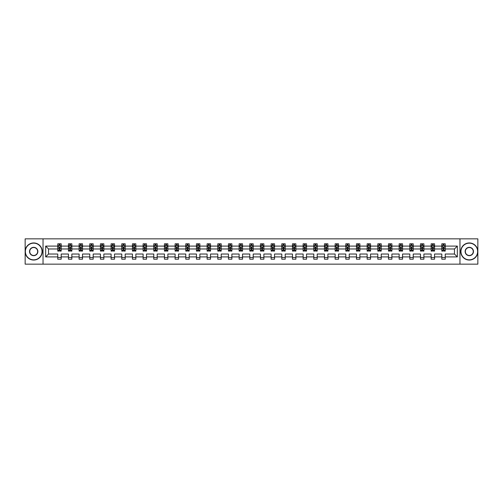 <?xml version="1.0" encoding="UTF-8"?>
<svg xmlns="http://www.w3.org/2000/svg" width="503" height="503" viewBox="0 0 503 503"><rect width="100%" height="100%" fill="white"/><g stroke="black" fill="none" stroke-linecap="round" stroke-linejoin="round"><path stroke-width="0.75" d="M459.968 238.85L25.15 238.85L25.15 264.15L477.85 264.15L477.85 238.85L459.968 238.85L459.968 264.15M445.23 256.901L445.23 254.028L454.46 254.028L457.334 256.901L445.23 256.901L445.23 259.196L441.81 259.196L441.81 256.901L434.561 256.901L434.561 259.196L431.146 259.196L431.146 256.901L423.897 256.901L423.897 259.196L420.477 259.196L420.477 256.901L413.227 256.901L413.227 259.196L409.807 259.196L409.807 256.901L402.557 256.901L402.557 259.196L399.143 259.196L399.143 256.901L391.894 256.901L391.894 259.196L388.473 259.196L388.473 256.901L381.224 256.901L381.224 259.196L377.803 259.196L377.803 256.901L370.554 256.901L370.554 259.196L367.14 259.196L367.14 256.901L359.89 256.901L359.89 259.196L356.47 259.196L356.47 256.901L349.22 256.901L349.22 259.196L345.8 259.196L345.8 256.901L338.55 256.901L338.55 259.196L335.136 259.196L335.136 256.901L327.887 256.901L327.887 259.196L324.466 259.196L324.466 256.901L317.217 256.901L317.217 259.196L313.797 259.196L313.797 256.901L306.547 256.901L306.547 259.196L303.127 259.196L303.127 256.901L295.883 256.901L295.883 259.196L292.463 259.196L292.463 256.901L285.214 256.901L285.214 259.196L281.793 259.196L281.793 256.901L274.544 256.901L274.544 259.196L271.123 259.196L271.123 256.901L263.88 256.901L263.88 259.196L260.46 259.196L260.46 256.901L253.21 256.901L253.21 259.196L249.79 259.196L249.79 256.901L242.54 256.901L242.54 259.196L239.12 259.196L239.12 256.901L231.877 256.901L231.877 259.196L228.456 259.196L228.456 256.901L221.207 256.901L221.207 259.196L217.786 259.196L217.786 256.901L210.537 256.901L210.537 259.196L207.117 259.196L207.117 256.901L199.873 256.901L199.873 259.196L196.453 259.196L196.453 256.901L189.203 256.901L189.203 259.196L185.783 259.196L185.783 256.901L178.534 256.901L178.534 259.196L175.113 259.196L175.113 256.901L167.864 256.901L167.864 259.196L164.45 259.196L164.45 256.901L157.2 256.901L157.2 259.196L153.78 259.196L153.78 256.901L146.53 256.901L146.53 259.196L143.11 259.196L143.11 256.901L135.86 256.901L135.86 259.196L132.446 259.196L132.446 256.901L125.197 256.901L125.197 259.196L121.776 259.196L121.776 256.901L114.527 256.901L114.527 259.196L111.106 259.196L111.106 256.901L103.857 256.901L103.857 259.196L100.443 259.196L100.443 256.901L93.193 256.901L93.193 259.196L89.773 259.196L89.773 256.901L82.523 256.901L82.523 259.196L79.103 259.196L79.103 256.901L71.854 256.901L71.854 259.196L68.439 259.196L68.439 256.901L61.19 256.901L61.19 259.196L57.77 259.196L57.77 256.901L45.666 256.901L45.666 246.099L57.77 246.099L57.77 243.804L61.19 243.804L61.19 246.099L68.439 246.099L68.439 243.804L71.854 243.804L71.854 246.099L79.103 246.099L79.103 243.804L82.523 243.804L82.523 246.099L89.773 246.099L89.773 243.804L93.193 243.804L93.193 246.099L100.443 246.099L100.443 243.804L103.857 243.804L103.857 246.099L111.106 246.099L111.106 243.804L114.527 243.804L114.527 246.099L121.776 246.099L121.776 243.804L125.197 243.804L125.197 246.099L132.446 246.099L132.446 243.804L135.86 243.804L135.86 246.099L143.11 246.099L143.11 243.804L146.53 243.804L146.53 246.099L153.78 246.099L153.78 243.804L157.2 243.804L157.2 246.099L164.45 246.099L164.45 243.804L167.864 243.804L167.864 246.099L175.113 246.099L175.113 243.804L178.534 243.804L178.534 246.099L185.783 246.099L185.783 243.804L189.203 243.804L189.203 246.099L196.453 246.099L196.453 243.804L199.873 243.804L199.873 246.099L207.117 246.099L207.117 243.804L210.537 243.804L210.537 246.099L217.786 246.099L217.786 243.804L221.207 243.804L221.207 246.099L228.456 246.099L228.456 243.804L231.877 243.804L231.877 246.099L239.12 246.099L239.12 243.804L242.54 243.804L242.54 246.099L249.79 246.099L249.79 243.804L253.21 243.804L253.21 246.099L260.46 246.099L260.46 243.804L263.88 243.804L263.88 246.099L271.123 246.099L271.123 243.804L274.544 243.804L274.544 246.099L281.793 246.099L281.793 243.804L285.214 243.804L285.214 246.099L292.463 246.099L292.463 243.804L295.883 243.804L295.883 246.099L303.127 246.099L303.127 243.804L306.547 243.804L306.547 246.099L313.797 246.099L313.797 243.804L317.217 243.804L317.217 246.099L324.466 246.099L324.466 243.804L327.887 243.804L327.887 246.099L335.136 246.099L335.136 243.804L338.55 243.804L338.55 246.099L345.8 246.099L345.8 243.804L349.22 243.804L349.22 246.099L356.47 246.099L356.47 243.804L359.89 243.804L359.89 246.099L367.14 246.099L367.14 243.804L370.554 243.804L370.554 246.099L377.803 246.099L377.803 243.804L381.224 243.804L381.224 246.099L388.473 246.099L388.473 243.804L391.894 243.804L391.894 246.099L399.143 246.099L399.143 243.804L402.557 243.804L402.557 246.099L409.807 246.099L409.807 243.804L413.227 243.804L413.227 246.099L420.477 246.099L420.477 243.804L423.897 243.804L423.897 246.099L431.146 246.099L431.146 243.804L434.561 243.804L434.561 246.099L441.81 246.099L441.81 243.804L445.23 243.804L445.23 246.099L457.334 246.099L457.334 256.901M43.032 264.15L43.032 238.85M441.81 246.099L441.81 248.972L434.561 248.972L434.561 246.099M434.561 256.901L434.561 254.028L441.81 254.028L441.81 256.901M431.146 246.099L431.146 248.972L423.897 248.972L423.897 246.099M423.897 256.901L423.897 254.028L431.146 254.028L431.146 256.901M420.477 246.099L420.477 248.972L413.227 248.972L413.227 246.099M413.227 256.901L413.227 254.028L420.477 254.028L420.477 256.901M409.807 246.099L409.807 248.972L402.557 248.972L402.557 246.099M402.557 256.901L402.557 254.028L409.807 254.028L409.807 256.901M399.143 246.099L399.143 248.972L391.894 248.972L391.894 246.099M391.894 256.901L391.894 254.028L399.143 254.028L399.143 256.901M388.473 246.099L388.473 248.972L381.224 248.972L381.224 246.099M381.224 256.901L381.224 254.028L388.473 254.028L388.473 256.901M377.803 246.099L377.803 248.972L370.554 248.972L370.554 246.099M370.554 256.901L370.554 254.028L377.803 254.028L377.803 256.901M367.14 246.099L367.14 248.972L359.89 248.972L359.89 246.099M359.89 256.901L359.89 254.028L367.14 254.028L367.14 256.901M356.47 246.099L356.47 248.972L349.22 248.972L349.22 246.099M349.22 256.901L349.22 254.028L356.47 254.028L356.47 256.901M345.8 246.099L345.8 248.972L338.55 248.972L338.55 246.099M338.55 256.901L338.55 254.028L345.8 254.028L345.8 256.901M335.136 246.099L335.136 248.972L327.887 248.972L327.887 246.099M327.887 256.901L327.887 254.028L335.136 254.028L335.136 256.901M324.466 246.099L324.466 248.972L317.217 248.972L317.217 246.099M317.217 256.901L317.217 254.028L324.466 254.028L324.466 256.901M313.797 246.099L313.797 248.972L306.547 248.972L306.547 246.099M306.547 256.901L306.547 254.028L313.797 254.028L313.797 256.901M303.127 246.099L303.127 248.972L295.883 248.972L295.883 246.099M295.883 256.901L295.883 254.028L303.127 254.028L303.127 256.901M292.463 246.099L292.463 248.972L285.214 248.972L285.214 246.099M285.214 256.901L285.214 254.028L292.463 254.028L292.463 256.901M281.793 246.099L281.793 248.972L274.544 248.972L274.544 246.099M274.544 256.901L274.544 254.028L281.793 254.028L281.793 256.901M271.123 246.099L271.123 248.972L263.88 248.972L263.88 246.099M263.88 256.901L263.88 254.028L271.123 254.028L271.123 256.901M260.46 246.099L260.46 248.972L253.21 248.972L253.21 246.099M253.21 256.901L253.21 254.028L260.46 254.028L260.46 256.901M249.79 246.099L249.79 248.972L242.54 248.972L242.54 246.099M242.54 256.901L242.54 254.028L249.79 254.028L249.79 256.901M239.12 246.099L239.12 248.972L231.877 248.972L231.877 246.099M231.877 256.901L231.877 254.028L239.12 254.028L239.12 256.901M228.456 246.099L228.456 248.972L221.207 248.972L221.207 246.099M221.207 256.901L221.207 254.028L228.456 254.028L228.456 256.901M217.786 246.099L217.786 248.972L210.537 248.972L210.537 246.099M210.537 256.901L210.537 254.028L217.786 254.028L217.786 256.901M207.117 246.099L207.117 248.972L199.873 248.972L199.873 246.099M199.873 256.901L199.873 254.028L207.117 254.028L207.117 256.901M196.453 246.099L196.453 248.972L189.203 248.972L189.203 246.099M189.203 256.901L189.203 254.028L196.453 254.028L196.453 256.901M185.783 246.099L185.783 248.972L178.534 248.972L178.534 246.099M178.534 256.901L178.534 254.028L185.783 254.028L185.783 256.901M175.113 246.099L175.113 248.972L167.864 248.972L167.864 246.099M167.864 256.901L167.864 254.028L175.113 254.028L175.113 256.901M164.45 246.099L164.45 248.972L157.2 248.972L157.2 246.099M157.2 256.901L157.2 254.028L164.45 254.028L164.45 256.901M153.78 246.099L153.78 248.972L146.53 248.972L146.53 246.099M146.53 256.901L146.53 254.028L153.78 254.028L153.78 256.901M143.11 246.099L143.11 248.972L135.86 248.972L135.86 246.099M135.86 256.901L135.86 254.028L143.11 254.028L143.11 256.901M132.446 246.099L132.446 248.972L125.197 248.972L125.197 246.099M125.197 256.901L125.197 254.028L132.446 254.028L132.446 256.901M121.776 246.099L121.776 248.972L114.527 248.972L114.527 246.099M114.527 256.901L114.527 254.028L121.776 254.028L121.776 256.901M111.106 246.099L111.106 248.972L103.857 248.972L103.857 246.099M103.857 256.901L103.857 254.028L111.106 254.028L111.106 256.901M100.443 246.099L100.443 248.972L93.193 248.972L93.193 246.099M93.193 256.901L93.193 254.028L100.443 254.028L100.443 256.901M89.773 246.099L89.773 248.972L82.523 248.972L82.523 246.099M82.523 256.901L82.523 254.028L89.773 254.028L89.773 256.901M79.103 246.099L79.103 248.972L71.854 248.972L71.854 246.099M71.854 256.901L71.854 254.028L79.103 254.028L79.103 256.901M68.439 246.099L68.439 248.972L61.19 248.972L61.19 246.099M61.19 256.901L61.19 254.028L68.439 254.028L68.439 256.901M57.77 246.099L57.77 248.972L48.54 248.972L48.54 254.028L57.77 254.028L57.77 256.901M45.666 246.099L48.54 248.972M454.46 254.028L454.46 248.972L445.23 248.972L445.23 246.099M443.112 245.514L443.929 245.514M432.442 245.514L433.265 245.514M421.778 245.514L422.595 245.514M411.108 245.514L411.926 245.514M400.438 245.514L401.262 245.514M389.775 245.514L390.592 245.514M379.105 245.514L379.922 245.514M368.435 245.514L369.259 245.514M357.771 245.514L358.589 245.514M347.101 245.514L347.919 245.514M336.432 245.514L337.255 245.514M325.762 245.514L326.585 245.514M315.098 245.514L315.915 245.514M304.428 245.514L305.252 245.514M293.758 245.514L294.582 245.514M283.095 245.514L283.912 245.514M272.425 245.514L273.248 245.514M261.755 245.514L262.579 245.514M251.091 245.514L251.909 245.514M240.421 245.514L241.245 245.514M229.752 245.514L230.575 245.514M219.088 245.514L219.905 245.514M208.418 245.514L209.242 245.514M197.748 245.514L198.572 245.514M187.085 245.514L187.902 245.514M176.415 245.514L177.238 245.514M165.745 245.514L166.568 245.514M155.081 245.514L155.899 245.514M144.411 245.514L145.229 245.514M133.741 245.514L134.565 245.514M123.078 245.514L123.895 245.514M112.408 245.514L113.225 245.514M101.738 245.514L102.562 245.514M91.074 245.514L91.892 245.514M80.405 245.514L81.222 245.514M69.735 245.514L70.558 245.514M59.071 245.514L59.888 245.514M57.77 257.486L61.19 257.486M68.439 257.486L71.854 257.486M79.103 257.486L82.523 257.486M89.773 257.486L93.193 257.486M100.443 257.486L103.857 257.486M111.106 257.486L114.527 257.486M121.776 257.486L125.197 257.486M132.446 257.486L135.86 257.486M143.11 257.486L146.53 257.486M153.78 257.486L157.2 257.486M164.45 257.486L167.864 257.486M175.113 257.486L178.534 257.486M185.783 257.486L189.203 257.486M196.453 257.486L199.873 257.486M207.117 257.486L210.537 257.486M217.786 257.486L221.207 257.486M228.456 257.486L231.877 257.486M239.12 257.486L242.54 257.486M249.79 257.486L253.21 257.486M260.46 257.486L263.88 257.486M271.123 257.486L274.544 257.486M281.793 257.486L285.214 257.486M292.463 257.486L295.883 257.486M303.127 257.486L306.547 257.486M313.797 257.486L317.217 257.486M324.466 257.486L327.887 257.486M335.136 257.486L338.55 257.486M345.8 257.486L349.22 257.486M356.47 257.486L359.89 257.486M367.14 257.486L370.554 257.486M377.803 257.486L381.224 257.486M388.473 257.486L391.894 257.486M399.143 257.486L402.557 257.486M409.807 257.486L413.227 257.486M420.477 257.486L423.897 257.486M431.146 257.486L434.561 257.486M441.81 257.486L445.23 257.486M48.54 254.028L45.666 256.901M457.334 246.099L454.46 248.972M59.888 244.697L59.071 244.697M58.411 245.634L57.77 245.634L57.77 243.804L59.071 243.804L59.071 245.552M57.77 250.23L57.77 251.091L59.071 251.091L59.071 250.23L57.77 250.23L57.77 248.972M61.19 248.972L61.19 251.091L59.888 251.091L59.888 247.432L59.071 247.432L59.071 250.23M60.542 245.634L61.19 245.634L61.19 243.804L59.888 243.804L59.888 245.552M61.19 246.916L60.505 245.552L58.455 245.552L57.77 246.916M33.701 243.156A8.344 8.344 0 0 0 25.357 251.5A8.344 8.344 0 0 0 33.701 259.844A8.344 8.344 0 0 0 42.038 251.5A8.344 8.344 0 0 0 33.701 243.156M33.701 260.051A8.551 8.551 0 0 1 25.15 251.5A8.551 8.551 0 0 1 33.701 242.949A8.551 8.551 0 0 1 42.246 251.5A8.551 8.551 0 0 1 33.701 260.051M33.701 247.331A4.169 4.169 0 0 1 37.87 251.5A4.169 4.169 0 0 1 33.701 255.669A4.169 4.169 0 0 1 29.526 251.5A4.169 4.169 0 0 1 33.701 247.331M33.701 255.467A3.967 3.967 0 0 0 37.662 251.5A3.967 3.967 0 0 0 33.701 247.533A3.967 3.967 0 0 0 29.734 251.5A3.967 3.967 0 0 0 33.701 255.467M469.299 243.156A8.344 8.344 0 0 0 460.962 251.5A8.344 8.344 0 0 0 469.299 259.844A8.344 8.344 0 0 0 477.643 251.5A8.344 8.344 0 0 0 469.299 243.156M469.299 260.051A8.551 8.551 0 0 1 460.754 251.5A8.551 8.551 0 0 1 469.299 242.949A8.551 8.551 0 0 1 477.85 251.5A8.551 8.551 0 0 1 469.299 260.051M469.299 247.331A4.169 4.169 0 0 1 473.474 251.5A4.169 4.169 0 0 1 469.299 255.669A4.169 4.169 0 0 1 465.13 251.5A4.169 4.169 0 0 1 469.299 247.331M469.299 255.467A3.967 3.967 0 0 0 473.266 251.5A3.967 3.967 0 0 0 469.299 247.533A3.967 3.967 0 0 0 465.338 251.5A3.967 3.967 0 0 0 469.299 255.467M70.558 244.697L69.735 244.697M69.081 245.634L68.439 245.634L68.439 243.804L69.735 243.804L69.735 245.552M68.439 250.23L68.439 251.091L69.735 251.091L69.735 250.23L68.439 250.23L68.439 248.972M71.854 248.972L71.854 251.091L70.558 251.091L70.558 247.432L69.735 247.432L69.735 250.23M71.212 245.634L71.854 245.634L71.854 243.804L70.558 243.804L70.558 245.552M71.854 246.916L71.175 245.552L69.118 245.552L68.439 246.916M81.222 244.697L80.405 244.697M79.751 245.634L79.103 245.634L79.103 243.804L80.405 243.804L80.405 245.552M79.103 250.23L79.103 251.091L80.405 251.091L80.405 250.23L79.103 250.23L79.103 248.972M82.523 248.972L82.523 251.091L81.222 251.091L81.222 247.432L80.405 247.432L80.405 250.23M81.882 245.634L82.523 245.634L82.523 243.804L81.222 243.804L81.222 245.552M82.523 246.916L81.838 245.552L79.788 245.552L79.103 246.916M91.892 244.697L91.074 244.697M90.414 245.634L89.773 245.634L89.773 243.804L91.074 243.804L91.074 245.552M89.773 250.23L89.773 251.091L91.074 251.091L91.074 250.23L89.773 250.23L89.773 248.972M93.193 248.972L93.193 251.091L91.892 251.091L91.892 247.432L91.074 247.432L91.074 250.23M92.552 245.634L93.193 245.634L93.193 243.804L91.892 243.804L91.892 245.552M93.193 246.916L92.508 245.552L90.458 245.552L89.773 246.916M102.562 244.697L101.738 244.697M101.084 245.634L100.443 245.634L100.443 243.804L101.738 243.804L101.738 245.552M100.443 250.23L100.443 251.091L101.738 251.091L101.738 250.23L100.443 250.23L100.443 248.972M103.857 248.972L103.857 251.091L102.562 251.091L102.562 247.432L101.738 247.432L101.738 250.23M103.216 245.634L103.857 245.634L103.857 243.804L102.562 243.804L102.562 245.552M103.857 246.916L103.178 245.552L101.122 245.552L100.443 246.916M113.225 244.697L112.408 244.697M111.754 245.634L111.106 245.634L111.106 243.804L112.408 243.804L112.408 245.552M111.106 250.23L111.106 251.091L112.408 251.091L112.408 250.23L111.106 250.23L111.106 248.972M114.527 248.972L114.527 251.091L113.225 251.091L113.225 247.432L112.408 247.432L112.408 250.23M113.885 245.634L114.527 245.634L114.527 243.804L113.225 243.804L113.225 245.552M114.527 246.916L113.841 245.552L111.792 245.552L111.106 246.916M123.895 244.697L123.078 244.697M122.418 245.634L121.776 245.634L121.776 243.804L123.078 243.804L123.078 245.552M121.776 250.23L121.776 251.091L123.078 251.091L123.078 250.23L121.776 250.23L121.776 248.972M125.197 248.972L125.197 251.091L123.895 251.091L123.895 247.432L123.078 247.432L123.078 250.23M124.555 245.634L125.197 245.634L125.197 243.804L123.895 243.804L123.895 245.552M125.197 246.916L124.511 245.552L122.462 245.552L121.776 246.916M134.565 244.697L133.741 244.697M133.088 245.634L132.446 245.634L132.446 243.804L133.741 243.804L133.741 245.552M132.446 250.23L132.446 251.091L133.741 251.091L133.741 250.23L132.446 250.23L132.446 248.972M135.86 248.972L135.86 251.091L134.565 251.091L134.565 247.432L133.741 247.432L133.741 250.23M135.219 245.634L135.86 245.634L135.86 243.804L134.565 243.804L134.565 245.552M135.86 246.916L135.181 245.552L133.125 245.552L132.446 246.916M145.229 244.697L144.411 244.697M143.757 245.634L143.11 245.634L143.11 243.804L144.411 243.804L144.411 245.552M143.11 250.23L143.11 251.091L144.411 251.091L144.411 250.23L143.11 250.23L143.11 248.972M146.53 248.972L146.53 251.091L145.229 251.091L145.229 247.432L144.411 247.432L144.411 250.23M145.889 245.634L146.53 245.634L146.53 243.804L145.229 243.804L145.229 245.552M146.53 246.916L145.845 245.552L143.795 245.552L143.11 246.916M155.899 244.697L155.081 244.697M154.421 245.634L153.78 245.634L153.78 243.804L155.081 243.804L155.081 245.552M153.78 250.23L153.78 251.091L155.081 251.091L155.081 250.23L153.78 250.23L153.78 248.972M157.2 248.972L157.2 251.091L155.899 251.091L155.899 247.432L155.081 247.432L155.081 250.23M156.559 245.634L157.2 245.634L157.2 243.804L155.899 243.804L155.899 245.552M157.2 246.916L156.515 245.552L154.465 245.552L153.78 246.916M166.568 244.697L165.745 244.697M165.091 245.634L164.45 245.634L164.45 243.804L165.745 243.804L165.745 245.552M164.45 250.23L164.45 251.091L165.745 251.091L165.745 250.23L164.45 250.23L164.45 248.972M167.864 248.972L167.864 251.091L166.568 251.091L166.568 247.432L165.745 247.432L165.745 250.23M167.222 245.634L167.864 245.634L167.864 243.804L166.568 243.804L166.568 245.552M167.864 246.916L167.185 245.552L165.129 245.552L164.45 246.916M177.238 244.697L176.415 244.697M175.761 245.634L175.113 245.634L175.113 243.804L176.415 243.804L176.415 245.552M175.113 250.23L175.113 251.091L176.415 251.091L176.415 250.23L175.113 250.23L175.113 248.972M178.534 248.972L178.534 251.091L177.238 251.091L177.238 247.432L176.415 247.432L176.415 250.23M177.892 245.634L178.534 245.634L178.534 243.804L177.238 243.804L177.238 245.552M178.534 246.916L177.848 245.552L175.799 245.552L175.113 246.916M187.902 244.697L187.085 244.697M186.424 245.634L185.783 245.634L185.783 243.804L187.085 243.804L187.085 245.552M185.783 250.23L185.783 251.091L187.085 251.091L187.085 250.23L185.783 250.23L185.783 248.972M189.203 248.972L189.203 251.091L187.902 251.091L187.902 247.432L187.085 247.432L187.085 250.23M188.562 245.634L189.203 245.634L189.203 243.804L187.902 243.804L187.902 245.552M189.203 246.916L188.518 245.552L186.468 245.552L185.783 246.916M198.572 244.697L197.748 244.697M197.094 245.634L196.453 245.634L196.453 243.804L197.748 243.804L197.748 245.552M196.453 250.23L196.453 251.091L197.748 251.091L197.748 250.23L196.453 250.23L196.453 248.972M199.873 248.972L199.873 251.091L198.572 251.091L198.572 247.432L197.748 247.432L197.748 250.23M199.226 245.634L199.873 245.634L199.873 243.804L198.572 243.804L198.572 245.552M199.873 246.916L199.188 245.552L197.132 245.552L196.453 246.916M209.242 244.697L208.418 244.697M207.764 245.634L207.117 245.634L207.117 243.804L208.418 243.804L208.418 245.552M207.117 250.23L207.117 251.091L208.418 251.091L208.418 250.23L207.117 250.23L207.117 248.972M210.537 248.972L210.537 251.091L209.242 251.091L209.242 247.432L208.418 247.432L208.418 250.23M209.896 245.634L210.537 245.634L210.537 243.804L209.242 243.804L209.242 245.552M210.537 246.916L209.852 245.552L207.802 245.552L207.117 246.916M219.905 244.697L219.088 244.697M218.428 245.634L217.786 245.634L217.786 243.804L219.088 243.804L219.088 245.552M217.786 250.23L217.786 251.091L219.088 251.091L219.088 250.23L217.786 250.23L217.786 248.972M221.207 248.972L221.207 251.091L219.905 251.091L219.905 247.432L219.088 247.432L219.088 250.23M220.566 245.634L221.207 245.634L221.207 243.804L219.905 243.804L219.905 245.552M221.207 246.916L220.521 245.552L218.472 245.552L217.786 246.916M230.575 244.697L229.752 244.697M229.098 245.634L228.456 245.634L228.456 243.804L229.752 243.804L229.752 245.552M228.456 250.23L228.456 251.091L229.752 251.091L229.752 250.23L228.456 250.23L228.456 248.972M231.877 248.972L231.877 251.091L230.575 251.091L230.575 247.432L229.752 247.432L229.752 250.23M231.229 245.634L231.877 245.634L231.877 243.804L230.575 243.804L230.575 245.552M231.877 246.916L231.191 245.552L229.142 245.552L228.456 246.916M241.245 244.697L240.421 244.697M239.768 245.634L239.12 245.634L239.12 243.804L240.421 243.804L240.421 245.552M239.12 250.23L239.12 251.091L240.421 251.091L240.421 250.23L239.12 250.23L239.12 248.972M242.54 248.972L242.54 251.091L241.245 251.091L241.245 247.432L240.421 247.432L240.421 250.23M241.899 245.634L242.54 245.634L242.54 243.804L241.245 243.804L241.245 245.552M242.54 246.916L241.855 245.552L239.805 245.552L239.12 246.916M251.909 244.697L251.091 244.697M250.431 245.634L249.79 245.634L249.79 243.804L251.091 243.804L251.091 245.552M249.79 250.23L249.79 251.091L251.091 251.091L251.091 250.23L249.79 250.23L249.79 248.972M253.21 248.972L253.21 251.091L251.909 251.091L251.909 247.432L251.091 247.432L251.091 250.23M252.569 245.634L253.21 245.634L253.21 243.804L251.909 243.804L251.909 245.552M253.21 246.916L252.525 245.552L250.475 245.552L249.79 246.916M262.579 244.697L261.755 244.697M261.101 245.634L260.46 245.634L260.46 243.804L261.755 243.804L261.755 245.552M260.46 250.23L260.46 251.091L261.755 251.091L261.755 250.23L260.46 250.23L260.46 248.972M263.88 248.972L263.88 251.091L262.579 251.091L262.579 247.432L261.755 247.432L261.755 250.23M263.232 245.634L263.88 245.634L263.88 243.804L262.579 243.804L262.579 245.552M263.88 246.916L263.195 245.552L261.145 245.552L260.46 246.916M273.248 244.697L272.425 244.697M271.771 245.634L271.123 245.634L271.123 243.804L272.425 243.804L272.425 245.552M271.123 250.23L271.123 251.091L272.425 251.091L272.425 250.23L271.123 250.23L271.123 248.972M274.544 248.972L274.544 251.091L273.248 251.091L273.248 247.432L272.425 247.432L272.425 250.23M273.902 245.634L274.544 245.634L274.544 243.804L273.248 243.804L273.248 245.552M274.544 246.916L273.858 245.552L271.809 245.552L271.123 246.916M283.912 244.697L283.095 244.697M282.435 245.634L281.793 245.634L281.793 243.804L283.095 243.804L283.095 245.552M281.793 250.23L281.793 251.091L283.095 251.091L283.095 250.23L281.793 250.23L281.793 248.972M285.214 248.972L285.214 251.091L283.912 251.091L283.912 247.432L283.095 247.432L283.095 250.23M284.572 245.634L285.214 245.634L285.214 243.804L283.912 243.804L283.912 245.552M285.214 246.916L284.528 245.552L282.479 245.552L281.793 246.916M294.582 244.697L293.758 244.697M293.104 245.634L292.463 245.634L292.463 243.804L293.758 243.804L293.758 245.552M292.463 250.23L292.463 251.091L293.758 251.091L293.758 250.23L292.463 250.23L292.463 248.972M295.883 248.972L295.883 251.091L294.582 251.091L294.582 247.432L293.758 247.432L293.758 250.23M295.236 245.634L295.883 245.634L295.883 243.804L294.582 243.804L294.582 245.552M295.883 246.916L295.198 245.552L293.148 245.552L292.463 246.916M305.252 244.697L304.428 244.697M303.774 245.634L303.127 245.634L303.127 243.804L304.428 243.804L304.428 245.552M303.127 250.23L303.127 251.091L304.428 251.091L304.428 250.23L303.127 250.23L303.127 248.972M306.547 248.972L306.547 251.091L305.252 251.091L305.252 247.432L304.428 247.432L304.428 250.23M305.906 245.634L306.547 245.634L306.547 243.804L305.252 243.804L305.252 245.552M306.547 246.916L305.868 245.552L303.812 245.552L303.127 246.916M315.915 244.697L315.098 244.697M314.438 245.634L313.797 245.634L313.797 243.804L315.098 243.804L315.098 245.552M313.797 250.23L313.797 251.091L315.098 251.091L315.098 250.23L313.797 250.23L313.797 248.972M317.217 248.972L317.217 251.091L315.915 251.091L315.915 247.432L315.098 247.432L315.098 250.23M316.576 245.634L317.217 245.634L317.217 243.804L315.915 243.804L315.915 245.552M317.217 246.916L316.532 245.552L314.482 245.552L313.797 246.916M326.585 244.697L325.762 244.697M325.108 245.634L324.466 245.634L324.466 243.804L325.762 243.804L325.762 245.552M324.466 250.23L324.466 251.091L325.762 251.091L325.762 250.23L324.466 250.23L324.466 248.972M327.887 248.972L327.887 251.091L326.585 251.091L326.585 247.432L325.762 247.432L325.762 250.23M327.239 245.634L327.887 245.634L327.887 243.804L326.585 243.804L326.585 245.552M327.887 246.916L327.202 245.552L325.152 245.552L324.466 246.916M337.255 244.697L336.432 244.697M335.778 245.634L335.136 245.634L335.136 243.804L336.432 243.804L336.432 245.552M335.136 250.23L335.136 251.091L336.432 251.091L336.432 250.23L335.136 250.23L335.136 248.972M338.55 248.972L338.55 251.091L337.255 251.091L337.255 247.432L336.432 247.432L336.432 250.23M337.909 245.634L338.55 245.634L338.55 243.804L337.255 243.804L337.255 245.552M338.55 246.916L337.871 245.552L335.815 245.552L335.136 246.916M347.919 244.697L347.101 244.697M346.441 245.634L345.8 245.634L345.8 243.804L347.101 243.804L347.101 245.552M345.8 250.23L345.8 251.091L347.101 251.091L347.101 250.23L345.8 250.23L345.8 248.972M349.22 248.972L349.22 251.091L347.919 251.091L347.919 247.432L347.101 247.432L347.101 250.23M348.579 245.634L349.22 245.634L349.22 243.804L347.919 243.804L347.919 245.552M349.22 246.916L348.535 245.552L346.485 245.552L345.8 246.916M358.589 244.697L357.771 244.697M357.111 245.634L356.47 245.634L356.47 243.804L357.771 243.804L357.771 245.552M356.47 250.23L356.47 251.091L357.771 251.091L357.771 250.23L356.47 250.23L356.47 248.972M359.89 248.972L359.89 251.091L358.589 251.091L358.589 247.432L357.771 247.432L357.771 250.23M359.243 245.634L359.89 245.634L359.89 243.804L358.589 243.804L358.589 245.552M359.89 246.916L359.205 245.552L357.155 245.552L356.47 246.916M369.259 244.697L368.435 244.697M367.781 245.634L367.14 245.634L367.14 243.804L368.435 243.804L368.435 245.552M367.14 250.23L367.14 251.091L368.435 251.091L368.435 250.23L367.14 250.23L367.14 248.972M370.554 248.972L370.554 251.091L369.259 251.091L369.259 247.432L368.435 247.432L368.435 250.23M369.912 245.634L370.554 245.634L370.554 243.804L369.259 243.804L369.259 245.552M370.554 246.916L369.875 245.552L367.819 245.552L367.14 246.916M379.922 244.697L379.105 244.697M378.445 245.634L377.803 245.634L377.803 243.804L379.105 243.804L379.105 245.552M377.803 250.23L377.803 251.091L379.105 251.091L379.105 250.23L377.803 250.23L377.803 248.972M381.224 248.972L381.224 251.091L379.922 251.091L379.922 247.432L379.105 247.432L379.105 250.23M380.582 245.634L381.224 245.634L381.224 243.804L379.922 243.804L379.922 245.552M381.224 246.916L380.538 245.552L378.489 245.552L377.803 246.916M390.592 244.697L389.775 244.697M389.115 245.634L388.473 245.634L388.473 243.804L389.775 243.804L389.775 245.552M388.473 250.23L388.473 251.091L389.775 251.091L389.775 250.23L388.473 250.23L388.473 248.972M391.894 248.972L391.894 251.091L390.592 251.091L390.592 247.432L389.775 247.432L389.775 250.23M391.246 245.634L391.894 245.634L391.894 243.804L390.592 243.804L390.592 245.552M391.894 246.916L391.208 245.552L389.159 245.552L388.473 246.916M401.262 244.697L400.438 244.697M399.784 245.634L399.143 245.634L399.143 243.804L400.438 243.804L400.438 245.552M399.143 250.23L399.143 251.091L400.438 251.091L400.438 250.23L399.143 250.23L399.143 248.972M402.557 248.972L402.557 251.091L401.262 251.091L401.262 247.432L400.438 247.432L400.438 250.23M401.916 245.634L402.557 245.634L402.557 243.804L401.262 243.804L401.262 245.552M402.557 246.916L401.878 245.552L399.822 245.552L399.143 246.916M411.926 244.697L411.108 244.697M410.448 245.634L409.807 245.634L409.807 243.804L411.108 243.804L411.108 245.552M409.807 250.23L409.807 251.091L411.108 251.091L411.108 250.23L409.807 250.23L409.807 248.972M413.227 248.972L413.227 251.091L411.926 251.091L411.926 247.432L411.108 247.432L411.108 250.23M412.586 245.634L413.227 245.634L413.227 243.804L411.926 243.804L411.926 245.552M413.227 246.916L412.542 245.552L410.492 245.552L409.807 246.916M422.595 244.697L421.778 244.697M421.118 245.634L420.477 245.634L420.477 243.804L421.778 243.804L421.778 245.552M420.477 250.23L420.477 251.091L421.778 251.091L421.778 250.23L420.477 250.23L420.477 248.972M423.897 248.972L423.897 251.091L422.595 251.091L422.595 247.432L421.778 247.432L421.778 250.23M423.249 245.634L423.897 245.634L423.897 243.804L422.595 243.804L422.595 245.552M423.897 246.916L423.212 245.552L421.162 245.552L420.477 246.916M433.265 244.697L432.442 244.697M431.788 245.634L431.146 245.634L431.146 243.804L432.442 243.804L432.442 245.552M431.146 250.23L431.146 251.091L432.442 251.091L432.442 250.23L431.146 250.23L431.146 248.972M434.561 248.972L434.561 251.091L433.265 251.091L433.265 247.432L432.442 247.432L432.442 250.23M433.919 245.634L434.561 245.634L434.561 243.804L433.265 243.804L433.265 245.552M434.561 246.916L433.882 245.552L431.825 245.552L431.146 246.916M443.929 244.697L443.112 244.697M442.458 245.634L441.81 245.634L441.81 243.804L443.112 243.804L443.112 245.552M441.81 250.23L441.81 251.091L443.112 251.091L443.112 250.23L441.81 250.23L441.81 248.972M445.23 248.972L445.23 251.091L443.929 251.091L443.929 247.432L443.112 247.432L443.112 250.23M444.589 245.634L445.23 245.634L445.23 243.804L443.929 243.804L443.929 245.552M445.23 246.916L444.545 245.552L442.495 245.552L441.81 246.916M61.171 246.885L57.788 246.885M61.19 250.23L59.888 250.23M59.071 248.4L57.77 248.4M61.19 248.4L59.888 248.4M59.888 245.131L59.071 245.131M71.841 246.885L68.452 246.885M71.854 250.23L70.558 250.23M69.735 248.4L68.439 248.4M71.854 248.4L70.558 248.4M70.558 245.131L69.735 245.131M82.505 246.885L79.122 246.885M82.523 250.23L81.222 250.23M80.405 248.4L79.103 248.4M82.523 248.4L81.222 248.4M81.222 245.131L80.405 245.131M93.174 246.885L89.792 246.885M93.193 250.23L91.892 250.23M91.074 248.4L89.773 248.4M93.193 248.4L91.892 248.4M91.892 245.131L91.074 245.131M103.844 246.885L100.455 246.885M103.857 250.23L102.562 250.23M101.738 248.4L100.443 248.4M103.857 248.4L102.562 248.4M102.562 245.131L101.738 245.131M114.508 246.885L111.125 246.885M114.527 250.23L113.225 250.23M112.408 248.4L111.106 248.4M114.527 248.4L113.225 248.4M113.225 245.131L112.408 245.131M125.178 246.885L121.795 246.885M125.197 250.23L123.895 250.23M123.078 248.4L121.776 248.4M125.197 248.4L123.895 248.4M123.895 245.131L123.078 245.131M135.848 246.885L132.459 246.885M135.86 250.23L134.565 250.23M133.741 248.4L132.446 248.4M135.86 248.4L134.565 248.4M134.565 245.131L133.741 245.131M146.511 246.885L143.129 246.885M146.53 250.23L145.229 250.23M144.411 248.4L143.11 248.4M146.53 248.4L145.229 248.4M145.229 245.131L144.411 245.131M157.181 246.885L153.799 246.885M157.2 250.23L155.899 250.23M155.081 248.4L153.78 248.4M157.2 248.4L155.899 248.4M155.899 245.131L155.081 245.131M167.851 246.885L164.462 246.885M167.864 250.23L166.568 250.23M165.745 248.4L164.45 248.4M167.864 248.4L166.568 248.4M166.568 245.131L165.745 245.131M178.515 246.885L175.132 246.885M178.534 250.23L177.238 250.23M176.415 248.4L175.113 248.4M178.534 248.4L177.238 248.4M177.238 245.131L176.415 245.131M189.185 246.885L185.802 246.885M189.203 250.23L187.902 250.23M187.085 248.4L185.783 248.4M189.203 248.4L187.902 248.4M187.902 245.131L187.085 245.131M199.854 246.885L196.466 246.885M199.873 250.23L198.572 250.23M197.748 248.4L196.453 248.4M199.873 248.4L198.572 248.4M198.572 245.131L197.748 245.131M210.518 246.885L207.135 246.885M210.537 250.23L209.242 250.23M208.418 248.4L207.117 248.4M210.537 248.4L209.242 248.4M209.242 245.131L208.418 245.131M221.188 246.885L217.805 246.885M221.207 250.23L219.905 250.23M219.088 248.4L217.786 248.4M221.207 248.4L219.905 248.4M219.905 245.131L219.088 245.131M231.858 246.885L228.469 246.885M231.877 250.23L230.575 250.23M229.752 248.4L228.456 248.4M231.877 248.4L230.575 248.4M230.575 245.131L229.752 245.131M242.528 246.885L239.139 246.885M242.54 250.23L241.245 250.23M240.421 248.4L239.12 248.4M242.54 248.4L241.245 248.4M241.245 245.131L240.421 245.131M253.191 246.885L249.809 246.885M253.21 250.23L251.909 250.23M251.091 248.4L249.79 248.4M253.21 248.4L251.909 248.4M251.909 245.131L251.091 245.131M263.861 246.885L260.472 246.885M263.88 250.23L262.579 250.23M261.755 248.4L260.46 248.4M263.88 248.4L262.579 248.4M262.579 245.131L261.755 245.131M274.531 246.885L271.142 246.885M274.544 250.23L273.248 250.23M272.425 248.4L271.123 248.4M274.544 248.4L273.248 248.4M273.248 245.131L272.425 245.131M285.195 246.885L281.812 246.885M285.214 250.23L283.912 250.23M283.095 248.4L281.793 248.4M285.214 248.4L283.912 248.4M283.912 245.131L283.095 245.131M295.865 246.885L292.482 246.885M295.883 250.23L294.582 250.23M293.758 248.4L292.463 248.4M295.883 248.4L294.582 248.4M294.582 245.131L293.758 245.131M306.534 246.885L303.146 246.885M306.547 250.23L305.252 250.23M304.428 248.4L303.127 248.4M306.547 248.4L305.252 248.4M305.252 245.131L304.428 245.131M317.198 246.885L313.815 246.885M317.217 250.23L315.915 250.23M315.098 248.4L313.797 248.4M317.217 248.4L315.915 248.4M315.915 245.131L315.098 245.131M327.868 246.885L324.485 246.885M327.887 250.23L326.585 250.23M325.762 248.4L324.466 248.4M327.887 248.4L326.585 248.4M326.585 245.131L325.762 245.131M338.538 246.885L335.149 246.885M338.55 250.23L337.255 250.23M336.432 248.4L335.136 248.4M338.55 248.4L337.255 248.4M337.255 245.131L336.432 245.131M349.201 246.885L345.819 246.885M349.22 250.23L347.919 250.23M347.101 248.4L345.8 248.4M349.22 248.4L347.919 248.4M347.919 245.131L347.101 245.131M359.871 246.885L356.489 246.885M359.89 250.23L358.589 250.23M357.771 248.4L356.47 248.4M359.89 248.4L358.589 248.4M358.589 245.131L357.771 245.131M370.541 246.885L367.152 246.885M370.554 250.23L369.259 250.23M368.435 248.4L367.14 248.4M370.554 248.4L369.259 248.4M369.259 245.131L368.435 245.131M381.205 246.885L377.822 246.885M381.224 250.23L379.922 250.23M379.105 248.4L377.803 248.4M381.224 248.4L379.922 248.4M379.922 245.131L379.105 245.131M391.875 246.885L388.492 246.885M391.894 250.23L390.592 250.23M389.775 248.4L388.473 248.4M391.894 248.4L390.592 248.4M390.592 245.131L389.775 245.131M402.545 246.885L399.156 246.885M402.557 250.23L401.262 250.23M400.438 248.4L399.143 248.4M402.557 248.4L401.262 248.4M401.262 245.131L400.438 245.131M413.208 246.885L409.826 246.885M413.227 250.23L411.926 250.23M411.108 248.4L409.807 248.4M413.227 248.4L411.926 248.4M411.926 245.131L411.108 245.131M423.878 246.885L420.495 246.885M423.897 250.23L422.595 250.23M421.778 248.4L420.477 248.4M423.897 248.4L422.595 248.4M422.595 245.131L421.778 245.131M434.548 246.885L431.159 246.885M434.561 250.23L433.265 250.23M432.442 248.4L431.146 248.4M434.561 248.4L433.265 248.4M433.265 245.131L432.442 245.131M445.212 246.885L441.829 246.885M445.23 250.23L443.929 250.23M443.112 248.4L441.81 248.4M445.23 248.4L443.929 248.4M443.929 245.131L443.112 245.131"/></g></svg>
